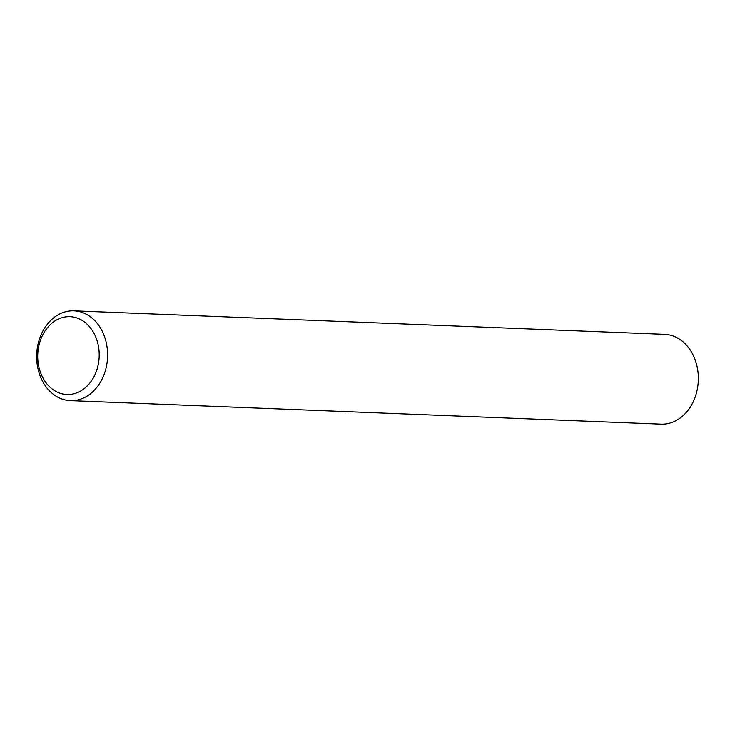 <?xml version="1.0" encoding="UTF-8"?>
<svg xmlns="http://www.w3.org/2000/svg" width="735" height="735" viewBox="0 0 735 735"><rect width="100%" height="100%" fill="white"/><g stroke="black" fill="none" stroke-linecap="round" stroke-linejoin="round"><path stroke-width="1.1" d="M104.673 372.865A44.936 35.464 92.3 0 1 70.349 400.648A44.936 35.464 92.3 0 1 39.598 338.624A44.936 35.464 92.3 0 1 73.923 310.841A44.936 35.464 92.3 0 1 104.673 372.865M73.923 310.841L664.651 334.351A44.936 35.464 92.3 0 1 695.402 396.376A44.936 35.464 92.3 0 1 661.077 424.159L70.349 400.648M96.662 370.431A38.946 30.732 92.3 0 1 56.2 391.59A38.946 30.732 92.3 0 1 40.26 340.755A38.946 30.732 92.3 0 1 80.712 319.596A38.946 30.732 92.3 0 1 96.662 370.431"/></g></svg>
